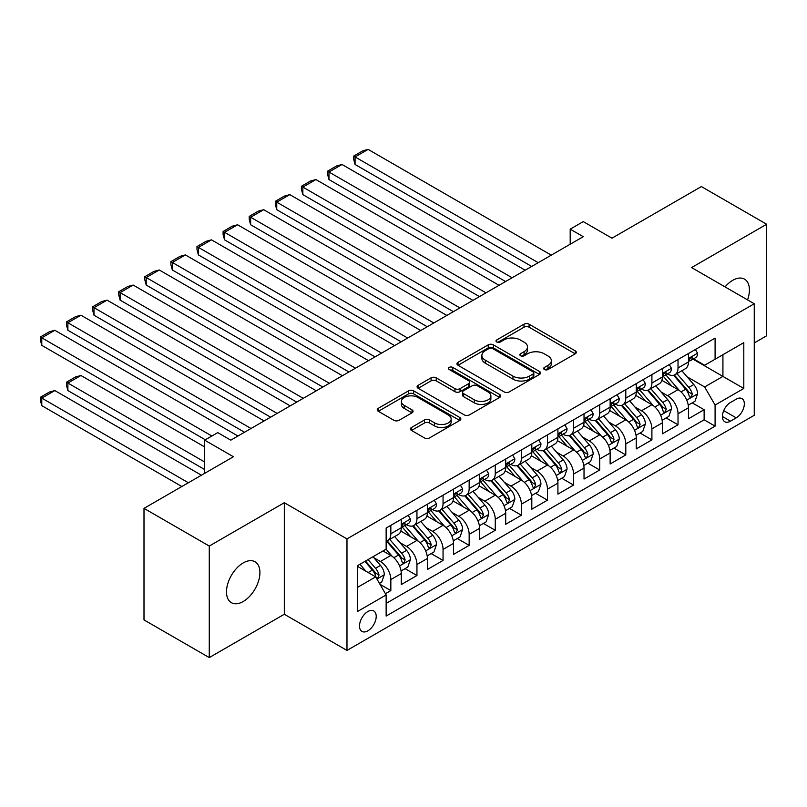 <?xml version="1.0" encoding="UTF-8"?>
<svg xmlns="http://www.w3.org/2000/svg" width="807" height="807" viewBox="0 0 807 807"><rect width="100%" height="100%" fill="white"/><g stroke="black" fill="none" stroke-linecap="round" stroke-linejoin="round"><path stroke-width="1.21" d="M544.422 369.515A2.532 1.463 0 0 0 548.014 369.515L575.24 353.799A3.621 2.088 0 0 0 576.299 352.316A3.621 2.088 0 0 0 575.24 350.833L529.11 324.202A3.621 2.088 0 0 0 523.985 324.202L496.759 339.929A2.532 1.463 0 0 0 496.012 340.958A2.532 1.463 0 0 0 496.759 341.997A2.532 1.463 0 0 0 500.34 341.997L503.871 339.959A11.601 6.698 0 0 1 520.273 339.959L524.116 342.178A11.601 6.698 0 0 1 527.506 346.919A11.601 6.698 0 0 1 524.116 351.65L520.586 353.688A2.532 1.463 0 0 0 519.849 354.717A2.532 1.463 0 0 0 520.586 355.756A2.532 1.463 0 0 0 524.177 355.756L527.697 353.718A11.601 6.698 0 0 1 544.1 353.718L547.943 355.937A11.601 6.698 0 0 1 551.342 360.679A11.601 6.698 0 0 1 547.943 365.41L544.422 367.447A2.532 1.463 0 0 0 543.676 368.476A2.532 1.463 0 0 0 544.422 369.515L544.422 367.447M243.2 601.518A23.625 13.638 120 0 0 258.643 580.697A23.625 13.638 120 0 0 255.012 561.763A23.625 13.638 120 0 0 243.2 562.933A23.625 13.638 120 0 0 227.766 583.754A23.625 13.638 120 0 0 231.387 602.688A23.625 13.638 120 0 0 243.2 601.518M747.554 299.891A23.625 13.638 120 0 0 744.528 279.151A23.625 13.638 120 0 0 732.716 280.322A23.625 13.638 120 0 0 725.049 286.899M367.861 630.832A11.812 6.819 120 0 0 375.578 620.422A11.812 6.819 120 0 0 373.772 610.96A11.812 6.819 120 0 0 367.861 611.545A11.812 6.819 120 0 0 360.144 621.955A11.812 6.819 120 0 0 361.96 631.417A11.812 6.819 120 0 0 367.861 630.832M411.489 427.478A3.621 2.088 0 0 0 410.43 428.951A3.621 2.088 0 0 0 411.489 430.434L424.432 437.908A3.621 2.088 0 0 0 429.556 437.908L459.788 420.447A3.621 2.088 0 0 0 460.858 418.964A3.621 2.088 0 0 0 459.788 417.491L413.668 390.86A3.621 2.088 0 0 0 408.544 390.86L378.301 408.312A3.621 2.088 0 0 0 377.242 409.795A3.621 2.088 0 0 0 378.301 411.277L393.937 420.296A3.621 2.088 0 0 0 399.062 420.296L412.004 412.831A3.621 2.088 0 0 0 413.063 411.348A3.621 2.088 0 0 0 412.004 409.865L404.246 405.396A9.694 5.599 0 0 1 401.412 401.432A9.694 5.599 0 0 1 407.394 396.267A9.694 5.599 0 0 1 417.955 397.478L448.329 415.01A9.694 5.599 0 0 1 451.163 418.964A9.694 5.599 0 0 1 445.182 424.139A9.694 5.599 0 0 1 434.61 422.929L429.556 420.003A3.621 2.088 0 0 0 424.432 420.003L411.489 427.478L411.489 430.434M754.252 342.945L766.65 335.783L766.65 224.245L701.384 186.568L611.968 238.186L583.249 221.612L570.196 229.148L583.249 236.683L230.802 440.168L217.749 432.623L204.696 440.168L204.696 473.326M209.265 546.046L209.265 657.594L284.316 614.258L284.316 502.721L209.265 546.046L143.999 508.37L233.415 456.742L204.696 440.168M284.316 502.721L346.98 538.894L754.252 303.755L754.252 415.292L346.98 650.432L346.98 538.894M766.65 224.245L691.589 267.581L754.252 303.755M504.123 391.889A3.621 2.088 0 0 0 509.247 391.889L539.49 374.438A3.621 2.088 0 0 0 540.549 372.955A3.621 2.088 0 0 0 539.49 371.472L493.359 344.841A3.621 2.088 0 0 0 488.235 344.841L458.003 362.303A3.621 2.088 0 0 0 456.933 363.786A3.621 2.088 0 0 0 458.003 365.258L504.123 391.889M450.175 370.06A2.532 1.463 0 0 1 452.747 370.423L452.747 367.407L499.644 394.482A3.621 2.088 0 0 1 500.703 395.965A3.621 2.088 0 0 1 499.644 397.437L469.402 414.899A3.621 2.088 0 0 1 464.277 414.899L418.147 388.268L418.147 385.312A3.621 2.088 0 0 0 417.088 386.785A3.621 2.088 0 0 0 418.147 388.268M418.147 385.312L431.089 377.837A3.621 2.088 0 0 1 436.214 377.837L454.926 388.641A3.621 2.088 0 0 0 460.051 388.641L468.635 383.678A3.621 2.088 0 0 0 469.694 382.205A3.621 2.088 0 0 0 468.635 380.722L449.156 369.475A2.532 1.463 0 0 1 448.41 368.446A2.532 1.463 0 0 1 449.983 367.094A2.532 1.463 0 0 1 452.747 367.407M209.265 657.594L143.999 619.907L143.999 508.37M385.423 593.72L390.84 590.593L380.006 584.339M373.843 557.718L380.4 561.501A14.768 8.524 60 0 1 390.84 579.587L401.281 573.555L401.281 584.561L416.947 575.522L405.064 568.663M399.949 542.647L406.506 546.43A14.768 8.524 60 0 1 416.947 564.517L427.387 558.484L427.387 569.49L443.053 560.441L431.17 553.592M426.056 527.566L432.613 531.359A14.768 8.524 60 0 1 443.053 549.446L453.494 543.414L453.494 554.419L469.16 545.371L457.276 538.511M452.162 512.495L458.719 516.278A14.768 8.524 60 0 1 469.16 534.365L479.6 528.343L479.6 539.348L495.266 530.3L483.383 523.44M478.269 497.425L484.825 501.208A14.768 8.524 60 0 1 495.266 519.294L505.707 513.272L505.707 524.268L521.372 515.229L509.499 508.37M504.375 482.354L510.932 486.137A14.768 8.524 60 0 1 521.372 504.224L531.813 498.191L531.813 509.197L547.479 500.158L535.606 493.299M530.481 467.283L537.038 471.066A14.768 8.524 60 0 1 547.479 489.153L557.919 483.121L557.919 494.126L573.585 485.078L561.712 478.228M556.588 452.202L563.145 455.995A14.768 8.524 60 0 1 573.585 474.082L584.026 468.05L584.026 479.055L599.692 470.007L587.819 463.147M582.694 437.132L589.251 440.915A14.768 8.524 60 0 1 599.692 459.001L610.142 452.979L610.142 463.985L625.798 454.936L613.925 448.077M608.801 422.061L615.358 425.844A14.768 8.524 60 0 1 625.798 443.931L636.249 437.908L636.249 448.904L651.905 439.865L640.032 433.006M634.907 406.99L641.464 410.773A14.768 8.524 60 0 1 651.905 428.86L662.355 422.828L662.355 433.833L678.021 424.795L678.021 413.789A14.768 8.524 -120 0 0 667.571 395.702L661.014 391.92M666.138 417.935L678.021 424.795M401.281 573.555A14.768 8.524 -120 0 0 390.84 555.468L383.002 550.949M427.387 558.484A14.768 8.524 -120 0 0 416.947 540.397L400.797 531.077M453.494 543.414A14.768 8.524 -120 0 0 443.053 525.327L426.903 516.006M479.6 528.343A14.768 8.524 -120 0 0 469.16 510.256L453.009 500.935M505.707 513.272A14.768 8.524 -120 0 0 495.266 495.185L479.126 485.854M531.813 498.191A14.768 8.524 -120 0 0 521.372 480.104L505.232 470.784M557.919 483.121A14.768 8.524 -120 0 0 547.479 465.034L531.339 455.713M584.026 468.05A14.768 8.524 -120 0 0 573.585 449.963L557.445 440.642M610.142 452.979A14.768 8.524 -120 0 0 599.692 434.892L583.552 425.571M636.249 437.908A14.768 8.524 -120 0 0 625.798 419.811L609.658 410.491M662.355 422.828A14.768 8.524 -120 0 0 651.905 404.741L635.765 395.42M736.236 399.162L730.496 402.481A11.449 6.607 120 0 0 723.011 412.569A11.449 6.607 120 0 0 724.767 421.738A11.449 6.607 120 0 0 730.496 421.173L736.236 417.855A11.449 6.607 120 0 0 743.711 407.767A11.449 6.607 120 0 0 741.956 398.597A11.449 6.607 120 0 0 736.236 399.162M357.42 587.425L375.699 576.874L386.139 594.961L386.139 616.064L715.093 426.146L715.093 405.043L704.642 386.957L687.13 376.839M386.139 594.961L357.42 611.545L357.42 565.717L386.139 549.143L386.139 528.04L715.093 338.123L715.093 359.226L743.802 342.642L743.802 388.47L715.093 405.043M406.365 524.641L406.506 524.721A14.768 8.524 60 0 0 413.89 525.458L424.331 519.426A14.768 8.524 -120 0 0 427.387 512.667L427.387 504.224M432.471 509.57L432.613 509.651A14.768 8.524 60 0 0 439.997 510.377L450.437 504.355A14.768 8.524 -120 0 0 453.494 497.596L453.494 489.153M458.578 494.499L458.719 494.58A14.768 8.524 60 0 0 466.103 495.306L476.544 489.284A14.768 8.524 -120 0 0 479.6 482.515L479.6 474.082M484.684 479.429L484.825 479.509A14.768 8.524 60 0 0 492.209 480.236L502.65 474.203A14.768 8.524 -120 0 0 505.707 467.445L505.707 459.001M510.791 464.348L510.932 464.428A14.768 8.524 60 0 0 518.316 465.165L528.756 459.133A14.768 8.524 -120 0 0 531.813 452.374L531.813 443.931M536.897 449.277L537.038 449.358A14.768 8.524 60 0 0 544.422 450.094L554.863 444.062A14.768 8.524 -120 0 0 557.919 437.303L557.919 428.86M563.004 434.206L563.145 434.287A14.768 8.524 60 0 0 570.529 435.013L580.969 428.991A14.768 8.524 -120 0 0 584.026 422.232L584.026 413.789M589.12 419.136L589.251 419.216A14.768 8.524 60 0 0 596.635 419.943L607.076 413.92A14.768 8.524 -120 0 0 610.142 407.152L610.142 398.719M615.227 404.065L615.358 404.136A14.768 8.524 60 0 0 622.742 404.872L633.182 398.84A14.768 8.524 -120 0 0 636.249 392.081L636.249 383.638M641.333 388.984L641.464 389.065A14.768 8.524 60 0 0 648.848 389.801L659.289 383.769A14.768 8.524 -120 0 0 662.355 377.01L662.355 368.567M386.139 603.404L704.128 419.822L704.128 409.714L688.462 418.762L688.462 407.757A14.768 8.524 -120 0 0 678.021 389.67L661.871 380.349M667.439 373.913L667.571 373.994A14.768 8.524 -120 0 0 674.955 374.73A14.768 8.524 -120 0 0 678.021 367.962L678.021 359.529M674.955 374.73L685.405 368.698A14.768 8.524 -120 0 0 688.462 361.94L688.462 353.496M390.84 525.327L390.84 533.77A14.768 8.524 60 0 1 387.784 540.529A14.768 8.524 60 0 1 386.139 541.124M387.784 540.529L398.224 534.496A14.768 8.524 -120 0 0 401.281 527.738L401.281 519.294M416.947 510.256L416.947 518.689A14.768 8.524 60 0 1 413.89 525.458M443.053 495.175L443.053 503.618A14.768 8.524 60 0 1 439.997 510.377M469.16 480.104L469.16 488.548A14.768 8.524 60 0 1 466.103 495.306M495.266 465.034L495.266 473.477A14.768 8.524 60 0 1 492.209 480.236M521.372 449.963L521.372 458.406A14.768 8.524 60 0 1 518.316 465.165M547.479 434.892L547.479 443.325A14.768 8.524 60 0 1 544.422 450.094M573.585 419.811L573.585 428.255A14.768 8.524 60 0 1 570.529 435.013M599.692 404.741L599.692 413.184A14.768 8.524 60 0 1 596.635 419.943M625.798 389.67L625.798 398.113A14.768 8.524 60 0 1 622.742 404.872M651.905 374.599L651.905 383.043A14.768 8.524 60 0 1 648.848 389.801M651.905 428.86L651.905 439.865M625.798 443.931L625.798 454.936M599.692 459.001L599.692 470.007M573.585 474.082L573.585 485.078M547.479 489.153L547.479 500.158M521.372 504.224L521.372 515.229M495.266 519.294L495.266 530.3M469.16 534.365L469.16 545.371M443.053 549.446L443.053 560.441M416.947 564.517L416.947 575.522M390.84 579.587L390.84 590.593M375.699 576.874L357.42 566.322M704.642 386.957L722.921 376.405L722.921 354.697L743.802 342.642M693.021 359.145L743.802 388.47M693.546 358.843L704.642 365.248L715.093 359.226M284.316 614.258L346.98 650.432M570.196 229.148L570.196 244.218M692.245 402.864L704.128 409.714M704.128 419.822L715.093 426.146M545.431 369.878L547.943 368.426A11.601 6.698 0 0 0 551.342 363.695L551.342 360.679M527.506 346.919L527.506 349.935A11.601 6.698 0 0 1 524.116 354.666L521.604 356.119M575.189 353.819L529.11 327.218A3.621 2.088 0 0 0 523.985 327.218L497.768 342.36M539.439 374.458L493.359 347.857A3.621 2.088 0 0 0 488.235 347.857L458.043 365.289L458.003 362.303M533.084 373.994A2.532 1.463 0 0 0 533.82 372.955A2.532 1.463 0 0 0 533.084 371.916L492.593 348.543A2.532 1.463 0 0 0 489.002 348.543L485.289 350.692A11.601 6.698 0 0 0 481.89 355.423A11.601 6.698 0 0 0 485.289 360.154L512.97 376.133A11.601 6.698 0 0 0 529.362 376.133L533.084 373.994L533.084 377.01A2.532 1.463 0 0 0 533.82 375.971L533.82 372.955M481.89 355.423L481.89 358.439A11.601 6.698 0 0 0 485.289 363.17L485.289 360.154M533.084 377.01L529.362 379.149A11.601 6.698 0 0 1 512.97 379.149L485.289 363.17M418.197 388.298L431.089 380.854L431.089 377.837M469.694 382.205L469.694 385.221A3.621 2.088 0 0 1 468.635 386.694L460.051 391.657A3.621 2.088 0 0 1 454.926 391.657L436.214 380.854A3.621 2.088 0 0 0 431.089 380.854M452.747 370.423L499.594 397.468M474.334 399.848A9.694 5.599 0 0 0 484.896 401.059A9.694 5.599 0 0 0 490.888 395.884A9.694 5.599 0 0 0 488.043 391.93L477.351 385.756A3.621 2.088 0 0 0 472.216 385.756L463.632 390.709A3.621 2.088 0 0 0 462.572 392.192A3.621 2.088 0 0 0 463.632 393.665L474.334 399.848L474.334 402.864A9.694 5.599 0 0 0 484.896 404.075A9.694 5.599 0 0 0 490.888 398.9L490.888 395.884M462.572 392.192L462.572 395.208A3.621 2.088 0 0 0 463.632 396.681L463.632 393.665M474.334 402.864L463.632 396.681M451.163 418.964L451.163 421.98A9.694 5.599 0 0 1 445.182 427.155A9.694 5.599 0 0 1 434.61 425.945L429.556 423.019A3.621 2.088 0 0 0 424.432 423.019L411.54 430.464M401.412 401.432L401.412 404.448A9.694 5.599 0 0 0 404.246 408.413L404.246 405.396M411.953 412.851L404.246 408.413M459.748 420.477L413.668 393.877A3.621 2.088 0 0 0 408.544 393.877L378.352 411.298M688.24 405.175L694.988 401.281L697.591 393.735A9.785 5.649 -120 0 0 693.788 384.556L681.854 370.746M679.464 390.628L665.836 374.841M355.07 224.77L479.469 296.593L302.857 194.628L301.425 189.282L301.425 186.266L310.554 180.99L315.91 179.558L302.857 187.093L302.857 194.628M671.706 386.028L663.798 376.869A23.443 13.537 -120 0 0 663.072 376.052M673.623 375.255L685.688 389.226A9.785 5.649 60 0 1 689.178 395.965L689.894 397.125L691.216 396.943L692.315 394.159A9.785 5.649 -120 0 0 688.825 387.421L676.902 373.611M674.339 375.033L687.302 390.043A4.983 2.875 60 0 1 688.553 391.99L692.315 394.159M538.208 262.678L355.07 156.941L355.07 164.487L531.682 266.451M695.382 349.502L697.591 353.345A9.785 5.649 60 0 1 695.573 357.672L690.61 360.537A9.785 5.649 -120 0 0 692.315 358.288L692.103 357.42M551.262 255.143L368.123 149.406L355.07 156.941L353.637 156.114L362.777 150.838L368.123 149.406M688.785 360.991L688.825 360.991A9.785 5.649 -120 0 0 690.61 360.537M691.054 357.551L692.315 358.288C691.7 356.805 690.651 357.41 689.178 360.093A9.785 5.649 60 0 1 688.462 361.486M355.07 164.487L353.637 159.13L353.637 156.114M662.133 420.245L668.882 416.351L671.485 408.816A9.785 5.649 -120 0 0 667.682 399.626L655.748 385.817M653.357 405.699L639.729 389.912M328.963 239.85L453.363 311.673L276.751 209.699L275.318 204.353L275.318 201.336L284.447 196.061L289.804 194.628L276.751 202.164L276.751 209.699M645.6 401.099L637.691 391.94A23.443 13.537 -120 0 0 636.965 391.123M647.517 390.326L659.581 404.297A9.785 5.649 60 0 1 663.072 411.035L663.788 412.195L665.109 412.014L666.209 409.23A9.785 5.649 -120 0 0 662.718 402.491L650.785 388.681M648.233 390.104L661.195 405.114A4.983 2.875 60 0 1 662.446 407.061L666.209 409.23M636.027 435.316L642.776 431.422L645.378 423.887A9.785 5.649 -120 0 0 641.575 414.697L629.642 400.887M627.251 420.77L613.623 404.983M302.857 254.921L427.256 326.744L250.644 224.77L249.212 219.423L249.212 216.407L258.341 211.131L263.697 209.699L250.644 217.234L250.644 224.77M619.494 416.17L611.585 407.01A23.443 13.537 -120 0 0 610.859 406.193M621.41 405.407L633.475 419.368A9.785 5.649 60 0 1 636.965 426.116L637.681 427.276L639.003 427.085L640.102 424.3A9.785 5.649 -120 0 0 636.612 417.562L624.679 403.752M622.126 405.175L635.089 420.185A4.983 2.875 60 0 1 636.34 422.132L640.102 424.3M609.921 450.387L616.669 446.493L619.272 438.958A9.785 5.649 -120 0 0 615.469 429.768L603.535 415.958M601.144 435.841L587.516 420.064M276.751 269.992L401.15 341.815L224.538 239.85L223.095 234.494L223.095 231.478L232.234 226.202L237.591 224.77L224.538 232.305L224.538 239.85M593.387 431.251L585.479 422.091A23.443 13.537 -120 0 0 584.752 421.274M595.304 420.477L607.368 434.448A9.785 5.649 60 0 1 610.859 441.187L611.575 442.347L612.896 442.155L613.996 439.371A9.785 5.649 -120 0 0 610.506 432.633L598.572 418.823M596.02 420.245L608.982 435.255A4.983 2.875 60 0 1 610.233 437.202L613.996 439.371M583.814 465.468L590.553 461.564L593.165 454.028A9.785 5.649 -120 0 0 589.352 444.849L577.429 431.039M575.038 450.921L561.41 435.134M250.644 285.063L375.043 356.886L198.431 254.921L196.989 249.565L196.989 246.559L206.128 241.283L211.484 239.85L198.431 247.386L198.431 254.921M567.281 446.321L559.372 437.162A23.443 13.537 -120 0 0 558.646 436.345M569.197 435.548L581.262 449.519A9.785 5.649 60 0 1 584.752 456.258L585.468 457.418L586.79 457.226L587.889 454.452A9.785 5.649 -120 0 0 584.399 447.703L572.466 433.894M569.903 435.316L582.876 450.326A4.983 2.875 60 0 1 584.127 452.283L587.889 454.452M512.102 277.759L328.963 172.022L328.963 179.558L505.575 281.522M669.275 364.572L671.485 368.416A9.785 5.649 60 0 1 669.467 372.743L664.504 375.608A9.785 5.649 -120 0 0 666.209 373.359L665.997 372.491M525.155 270.214L342.017 164.487L328.963 172.022L327.531 171.185L336.67 165.919L342.017 164.487M662.678 376.072L662.718 376.072A9.785 5.649 -120 0 0 664.504 375.608M664.948 372.622L666.209 373.359C665.593 371.886 664.544 372.481 663.072 375.164A9.785 5.649 60 0 1 662.355 376.556M328.963 179.558L327.531 174.201L327.531 171.185M485.996 292.83L301.425 186.266M643.159 379.643L645.378 383.486A9.785 5.649 60 0 1 643.361 387.814L638.398 390.679A9.785 5.649 -120 0 0 640.102 388.429L639.89 387.562M499.049 285.295L315.91 179.558M636.572 391.143L636.612 391.143A9.785 5.649 -120 0 0 638.398 390.679M638.831 387.703L640.102 388.429C639.487 386.957 638.438 387.562 636.965 390.235A9.785 5.649 60 0 1 636.249 391.627M459.889 307.901L275.318 201.336M617.052 394.724L619.272 398.567A9.785 5.649 60 0 1 617.244 402.895L612.291 405.76A9.785 5.649 -120 0 0 613.996 403.5L613.784 402.632M472.942 300.365L289.804 194.628M610.465 406.214L610.506 406.214A9.785 5.649 -120 0 0 612.291 405.76M612.725 402.774L613.996 403.5C613.381 402.027 612.331 402.632 610.859 405.306A9.785 5.649 60 0 1 610.142 406.698M433.783 322.971L249.212 216.407M590.946 409.795L593.165 413.638A9.785 5.649 60 0 1 591.138 417.965L586.185 420.83A9.785 5.649 -120 0 0 587.889 418.571L587.678 417.703M446.836 315.436L263.697 209.699M584.359 421.284L584.399 421.284A9.785 5.649 -120 0 0 586.185 420.83M586.618 417.844L587.889 418.571C587.274 417.098 586.225 417.703 584.752 420.386A9.785 5.649 60 0 1 584.026 421.779M557.708 480.538L564.446 476.644L567.059 469.099A9.785 5.649 -120 0 0 563.246 459.919L551.322 446.11M548.931 465.992L535.303 450.205M224.538 300.133L348.937 371.956L172.325 269.992L170.882 264.646L170.882 261.629L180.022 256.354L185.378 254.921L172.325 262.457L172.325 269.992M541.174 461.392L533.266 452.233A23.443 13.537 -120 0 0 532.529 451.416M543.091 450.619L555.155 464.59A9.785 5.649 60 0 1 558.646 471.328L559.352 472.488L560.683 472.307L561.783 469.523A9.785 5.649 -120 0 0 558.293 462.784L546.359 448.974M543.797 450.397L556.769 465.407A4.983 2.875 60 0 1 558.02 467.354L561.783 469.523M407.676 338.042L223.095 231.478M564.839 424.865L567.059 428.709A9.785 5.649 60 0 1 565.031 433.036L560.078 435.901A9.785 5.649 -120 0 0 561.783 433.652L561.571 432.784M420.729 330.507L237.591 224.77M558.252 436.355L558.293 436.355A9.785 5.649 -120 0 0 560.078 435.901M560.512 432.915L561.783 433.652C561.158 432.169 560.119 432.774 558.646 435.457A9.785 5.649 60 0 1 557.919 436.849M531.601 495.609L538.34 491.715L540.952 484.18A9.785 5.649 -120 0 0 537.139 474.99L525.216 461.18M522.825 481.063L509.187 465.276M198.431 315.214L322.83 387.037L146.218 285.063L144.776 279.716L144.776 276.7L153.915 271.424L159.272 269.992L146.218 277.527L146.218 285.063M515.068 476.463L507.149 467.303A23.443 13.537 -120 0 0 506.423 466.486M516.984 465.689L529.049 479.661A9.785 5.649 60 0 1 532.539 486.399L533.245 487.559L534.567 487.378L535.666 484.593A9.785 5.649 -120 0 0 532.186 477.855L520.253 464.045M517.691 465.468L530.663 480.478A4.983 2.875 60 0 1 531.914 482.425L535.666 484.593M381.57 353.123L196.989 246.559M538.733 439.936L540.952 443.779A9.785 5.649 60 0 1 538.925 448.107L533.972 450.972A9.785 5.649 -120 0 0 535.666 448.722L535.465 447.855M394.623 345.578L211.484 239.85M532.146 451.436L532.186 451.436A9.785 5.649 -120 0 0 533.972 450.972M534.405 447.986L535.666 448.722C535.051 447.249 534.012 447.845 532.539 450.528A9.785 5.649 60 0 1 531.813 451.92M505.495 510.68L512.233 506.786L514.846 499.251A9.785 5.649 -120 0 0 511.033 490.061L499.109 476.251M496.719 496.134L483.08 480.347M172.325 330.285L296.724 402.108L120.112 300.133L118.669 294.787L118.669 291.771L127.809 286.495L133.165 285.063L120.112 292.598L120.112 300.133M488.961 491.544L481.043 482.374A23.443 13.537 -120 0 0 480.316 481.557M490.878 480.77L502.943 494.731A9.785 5.649 60 0 1 506.433 501.48L507.139 502.64L508.46 502.448L509.56 499.664A9.785 5.649 -120 0 0 506.08 492.926L494.146 479.116M491.584 480.538L504.546 495.548A4.983 2.875 60 0 1 505.807 497.495L509.56 499.664M355.463 368.194L170.882 261.629M512.627 455.007L514.846 458.85A9.785 5.649 60 0 1 512.818 463.178L507.855 466.043A9.785 5.649 -120 0 0 509.56 463.793L509.358 462.925M368.517 360.658L185.378 254.921M506.039 466.507L506.08 466.507A9.785 5.649 -120 0 0 507.855 466.043M508.299 463.067L509.56 463.793C508.945 462.32 507.906 462.925 506.433 465.599A9.785 5.649 60 0 1 505.707 466.991M479.378 525.75L486.127 521.857L488.739 514.321A9.785 5.649 -120 0 0 484.926 505.132L473.003 491.322M470.612 511.204L456.974 495.427M146.218 345.356L270.617 417.179L93.995 315.214L92.563 309.858L92.563 306.842L101.702 301.566L107.059 300.133L93.995 307.679L93.995 315.214M462.855 506.614L454.936 497.455A23.443 13.537 -120 0 0 454.21 496.638M464.771 495.841L476.836 509.812A9.785 5.649 60 0 1 480.326 516.551L481.033 517.711L482.354 517.519L483.454 514.735A9.785 5.649 -120 0 0 479.963 507.996L468.04 494.187M465.478 495.609L478.44 510.619A4.983 2.875 60 0 1 479.701 512.566L483.454 514.735M329.357 383.264L144.776 276.7M486.52 470.088L488.739 473.931A9.785 5.649 60 0 1 486.712 478.258L481.749 481.123A9.785 5.649 -120 0 0 483.454 478.864L483.252 477.996M342.41 375.729L159.272 269.992M479.933 481.577L479.963 481.577A9.785 5.649 -120 0 0 481.749 481.123M482.193 478.137L483.454 478.864C482.838 477.391 481.799 477.996 480.326 480.669A9.785 5.649 60 0 1 479.6 482.072M453.272 540.831L460.02 536.927L462.633 529.392A9.785 5.649 -120 0 0 458.82 520.212L446.896 506.403M444.506 526.285L430.867 510.498M120.112 360.426L244.511 432.249L67.889 330.285L66.456 324.928L66.456 321.922L75.596 316.647L80.942 315.214L67.889 322.75L67.889 330.285M436.748 521.685L428.83 512.526A23.443 13.537 -120 0 0 428.103 511.709M438.665 510.912L450.73 524.883A9.785 5.649 60 0 1 454.22 531.621L454.926 532.781L456.248 532.59L457.347 529.816A9.785 5.649 -120 0 0 453.857 523.077L441.933 509.257M439.371 510.68L452.334 525.69A4.983 2.875 60 0 1 453.595 527.647L457.347 529.816M427.165 555.902L433.914 552.008L436.526 544.473A9.785 5.649 -120 0 0 432.713 535.283L420.79 521.473M418.399 541.356L404.761 525.569M93.995 375.497L205.341 439.785L41.782 345.356L40.35 340.009L40.35 336.993L49.489 331.717L54.836 330.285L41.782 337.82L41.782 345.356M410.642 536.756L402.723 527.596A23.443 13.537 -120 0 0 401.997 526.779M412.559 525.982L424.623 539.954A9.785 5.649 60 0 1 428.113 546.692L428.82 547.852L430.141 547.671L431.241 544.886A9.785 5.649 -120 0 0 427.75 538.148L415.827 524.338M413.265 525.761L426.227 540.771A4.983 2.875 60 0 1 427.488 542.718L431.241 544.886M401.059 570.973L407.807 567.079L410.42 559.544A9.785 5.649 -120 0 0 406.607 550.354L394.684 536.544M204.696 462.018L67.889 383.043L80.942 375.507L204.696 446.947M392.293 556.427L386.049 549.194M67.889 390.578L66.456 385.221L66.456 382.205L67.889 383.043L67.889 390.578L204.696 469.553M384.536 551.827L383.517 550.656M386.452 541.053L398.517 555.024A9.785 5.649 60 0 1 402.007 561.763L402.713 562.923L404.035 562.741L405.134 559.957A9.785 5.649 -120 0 0 401.644 553.219L389.72 539.409M387.158 540.831L400.121 555.841A4.983 2.875 60 0 1 401.382 557.788L405.134 559.957M66.456 382.205L75.596 376.93L80.942 375.507M379.482 583.431L381.701 582.15L384.314 574.614A9.785 5.649 -120 0 0 380.5 565.425L372.985 556.729M188.374 482.747L41.782 398.113L54.836 390.578L201.427 475.212M365.985 571.265L359.932 564.264M41.782 405.649L40.35 400.302L40.35 397.286L41.782 398.113L41.782 405.649L181.847 486.51M358.419 566.907L357.42 565.737M364.895 561.4L372.41 570.095A9.785 5.649 60 0 1 375.891 576.844L376.607 578.004L377.928 577.812L379.028 575.028A9.785 5.649 -120 0 0 375.537 568.289L368.032 559.594M365.5 561.057L374.014 570.912A4.983 2.875 60 0 1 375.275 572.859L379.028 575.028M40.35 397.286L49.489 392.01L54.836 390.578M303.25 398.335L118.669 291.771M460.414 485.158L462.633 489.002A9.785 5.649 60 0 1 460.605 493.329L455.642 496.194A9.785 5.649 -120 0 0 457.347 493.934L457.145 493.067M316.304 390.8L133.165 285.063M453.827 496.648L453.857 496.648A9.785 5.649 -120 0 0 455.642 496.194M456.086 493.208L457.347 493.934C456.732 492.462 455.693 493.067 454.22 495.75A9.785 5.649 60 0 1 453.494 497.142M277.144 413.406L92.563 306.842M434.307 500.229L436.526 504.072A9.785 5.649 60 0 1 434.499 508.4L429.536 511.265A9.785 5.649 -120 0 0 431.241 509.015L431.039 508.148M290.197 405.871L107.059 300.133M427.71 511.719L427.75 511.719A9.785 5.649 -120 0 0 429.536 511.265M429.98 508.279L431.241 509.015C430.625 507.532 429.586 508.138 428.113 510.821A9.785 5.649 60 0 1 427.387 512.213M251.038 428.487L66.456 321.922M408.201 515.3L410.42 519.143A9.785 5.649 60 0 1 408.392 523.471L403.429 526.335A9.785 5.649 -120 0 0 405.134 524.086L404.932 523.218M264.091 420.941L80.942 315.214M401.604 526.8L401.644 526.8A9.785 5.649 -120 0 0 403.429 526.335M403.873 523.36L405.134 524.086C404.519 522.613 403.48 523.208 402.007 525.892A9.785 5.649 60 0 1 401.281 527.284M211.878 436.022L40.35 336.993M237.984 436.022L54.836 330.285M380.4 561.501L390.84 555.468M406.506 546.43L416.947 540.397M432.613 531.359L443.053 525.327M458.719 516.278L469.16 510.256M484.825 501.208L495.266 495.185M510.932 486.137L521.372 480.104M537.038 471.066L547.479 465.034M563.145 455.995L573.585 449.963M589.251 440.915L599.692 434.892M615.358 425.844L625.798 419.811M641.464 410.773L651.905 404.741M667.571 395.702L678.021 389.67M678.021 367.962L688.462 361.94M390.84 533.77L401.281 527.738M416.947 518.689L427.387 512.667M443.053 503.618L453.494 497.596M469.16 488.548L479.6 482.515M495.266 473.477L505.707 467.445M521.372 458.406L531.813 452.374M547.479 443.325L557.919 437.303M573.585 428.255L584.026 422.232M599.692 413.184L610.142 407.152M625.798 398.113L636.249 392.081M651.905 383.043L662.355 377.01M678.021 413.789L688.462 407.757M723.718 410.632L736.236 417.855M722.396 416.503L730.496 421.173M547.943 368.426L547.943 365.41M520.586 355.756L520.586 353.688M524.116 354.666L524.116 351.65M496.759 341.997L496.759 339.929M523.985 327.218L523.985 324.202M529.11 327.218L529.11 324.202M575.24 353.799L575.24 350.833M488.235 347.857L488.235 344.841M493.359 347.857L493.359 344.841M539.49 374.438L539.49 371.472M512.97 379.149L512.97 376.133M529.362 379.149L529.362 376.133M436.214 380.854L436.214 377.837M454.926 391.657L454.926 388.641M460.051 391.657L460.051 388.641M468.635 386.694L468.635 383.678M499.644 397.437L499.644 394.482M424.432 423.019L424.432 420.003M429.556 423.019L429.556 420.003M434.61 425.945L434.61 422.929M412.004 412.831L412.004 409.865M378.301 411.277L378.301 408.312M408.544 393.877L408.544 390.86M413.668 393.877L413.668 390.86M459.788 420.447L459.788 417.491M686.747 400.151L697.53 393.927M688.825 387.421L693.788 384.556M681.027 391.92L685.688 389.226M697.53 353.234L688.462 358.469M660.64 415.232L671.424 408.998M662.718 402.491L667.682 399.626M654.921 406.99L659.581 404.297M634.534 430.302L645.318 424.079M636.612 417.562L641.575 414.697M628.814 422.061L633.475 419.368M608.428 445.373L619.211 439.149M610.506 432.633L615.469 429.768M602.708 437.142L607.368 434.448M582.321 460.444L593.105 454.22M584.399 447.703L589.352 444.849M576.601 452.213L581.262 449.519M671.424 368.305L662.355 373.54M645.318 383.375L636.249 388.611M619.211 398.446L610.142 403.692M593.105 413.527L584.026 418.762M556.215 475.515L566.998 469.291M558.293 462.784L563.246 459.919M550.495 467.283L555.155 464.59M566.998 428.598L557.919 433.833M530.108 490.595L540.892 484.361M532.186 477.855L537.139 474.99M524.379 482.354L529.049 479.661M540.892 443.668L531.813 448.904M504.002 505.666L514.785 499.442M506.08 492.926L511.033 490.061M498.272 497.425L502.943 494.731M514.785 458.739L505.707 463.975M477.895 520.737L488.679 514.513M479.963 507.996L484.926 505.132M472.166 512.506L476.836 509.812M488.679 473.81L479.6 479.055M451.779 535.808L462.562 529.584M453.857 523.077L458.82 520.212M446.059 527.576L450.73 524.883M425.672 550.878L436.456 544.654M427.75 538.148L432.713 535.283M419.953 542.647L424.623 539.954M399.566 565.959L410.349 559.725M401.644 553.219L406.607 550.354M393.846 557.718L398.517 555.024M376.94 579.023L384.243 574.806M375.537 568.289L380.5 565.425M368.184 572.536L372.41 570.095M462.562 488.891L453.494 494.126M436.456 503.961L427.387 509.197M410.349 519.032L401.281 524.268"/></g></svg>
